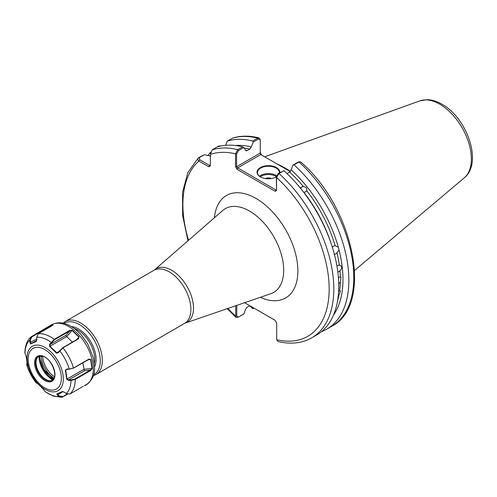 <?xml version="1.0" encoding="UTF-8"?>
<svg xmlns="http://www.w3.org/2000/svg" width="497" height="497" viewBox="0 0 497 497"><rect width="100%" height="100%" fill="white"/><g stroke="black" fill="none" stroke-linecap="round" stroke-linejoin="round"><path stroke-width="0.75" d="M332.294 247.351L333.58 246.09L335.127 245.717A99.878 57.664 -120 0 0 306.699 190.655C307.109 188.245 306.009 186.884 303.412 186.568A99.878 57.664 -120 0 0 289.645 172.068L291.13 169.862A101.463 58.578 60 0 1 338.283 247.177L335.345 245.742M306.699 190.655L305.717 191.892L303.766 192.159A99.878 57.664 60 0 1 331.157 243.654M296.28 183.244A99.878 57.664 60 0 1 300.685 188.326L301.698 186.891L303.412 186.568M337.593 300.679A99.878 57.664 -120 0 0 338.855 295.56L340.476 291.018L339.675 290.677A99.878 57.664 -120 0 0 340.339 282.302L341.041 277.109L340.339 276.86A99.878 57.664 -120 0 0 339.979 270.728C342.464 268.132 342.247 266.212 339.327 264.957A99.878 57.664 -120 0 0 337.009 252.78L339.016 249.941L338.283 247.177M340.339 282.302L338.718 283.613M338.407 277.63L340.339 276.86M339.849 265.106L337.923 265.292L336.941 266.125M339.979 270.728L337.854 272.244M338.855 295.56L338.221 296.15M338.389 291.068L339.675 290.677M334.183 254.414L335.699 254.029L337.009 252.78M276.307 176.951A10.946 6.318 0 0 0 276.363 176.92A11.381 6.573 180 0 1 260.366 176.864L260.366 176.864A11.381 6.573 180 0 1 260.366 167.57A11.381 6.573 180 0 1 276.462 167.57A11.381 6.573 180 0 1 279.768 172.689M279.345 172.931A10.946 6.318 0 0 0 279.364 172.577A10.946 6.318 0 0 0 276.158 168.104A10.946 6.318 0 0 0 264.224 166.737A10.946 6.318 0 0 0 257.471 172.577A10.946 6.318 0 0 0 260.521 176.951M271.356 178.566A4.38 2.528 0 0 0 265.473 178.566M93.616 374.67A29.59 17.084 -120 0 0 98.847 351.155A29.59 17.084 -120 0 0 79.371 324.584A29.59 17.084 -120 0 0 64.045 323.448M63.076 323.224A30.646 17.693 60 0 1 65.343 321.46A30.646 17.693 60 0 1 80.669 322.975A30.646 17.693 60 0 1 100.686 349.981A30.646 17.693 60 0 1 95.989 374.539A30.646 17.693 60 0 1 93.324 375.62M290.36 171.44A76.681 44.27 -120 0 0 284.514 167.7A76.681 44.27 -120 0 0 277.121 164.016M289.645 172.068L287.042 173.565M339.016 249.941A101.463 58.578 60 0 1 333.45 315.154M249.73 305.674L247.034 307.233L245.543 309.432L243.828 313.992L238.461 317.092L236.771 316.036L236.771 305.394M260.13 152.417L261.528 155.014M221.519 145.876L218.605 146.13L212.219 149.821L210.368 154.418L210.368 165.874L208.821 166.768L198.899 161.04C197.483 159.897 197.396 158.767 198.638 157.661L204.36 154.716L199.254 157.667L199.67 159.699L209.591 165.426L210.368 164.979M251.917 306.935L252.892 308.761A106.718 61.616 60 0 1 249.637 305.73M207.982 155.511A106.718 61.616 60 0 1 210.535 152.219M210.747 156.126L204.36 154.716M187.965 240.765L182.641 215.518L182.561 192.296L187.829 172.639L198.272 157.928L199.254 157.667M238.461 317.092L236.112 317.502L235.708 316.148L235.708 305.761M217.152 146.969A106.718 61.616 60 0 1 242.654 146.832L243.747 147.547L246.164 150.914L249.861 149.094A99.878 57.664 -120 0 0 244.07 148.038M276.543 190.314L276.363 176.913L278.245 173.571L283.924 170.657L278.985 173.509L276.543 177.528L276.543 190.314L275.152 191.295L236.914 169.222L235.522 166.632L235.522 153.846L237.721 149.684L242.654 146.832M326.746 329.157L331.679 326.305C374.079 305.015 353.833 207.572 300.716 161.935L298.958 161.979L294.019 164.83A106.718 61.616 60 0 1 326.746 329.157A106.718 61.616 60 0 1 321.46 331.654M294.019 164.83L292.926 165.091L291.13 169.862M283.924 170.657A106.718 61.616 60 0 1 316.651 334.984L311.712 337.836A106.718 61.616 60 0 0 278.985 173.509L278.245 173.571M259.024 137.893C249.5 135.532 240.697 135.606 232.602 138.104L227.247 141.142A106.718 61.616 60 0 1 252.756 141.005L257.688 138.154L259.024 137.893L260.223 139.614L258.434 139.073L253.147 142.123L252.756 141.005M244.592 302.71L275.152 320.348L276.699 323.031L276.699 339.699L277.885 341.464C290.646 344.545 301.921 343.334 311.712 337.836M227.247 141.142L225.65 145.31M235.503 145.503A101.463 58.578 60 0 1 251.352 146.895L253.147 142.123M251.352 146.895L249.861 149.094M290.229 171.583L260.751 154.567L237.69 167.88L275.922 189.96L276.363 189.705M243.747 147.547L238.461 150.597L236.578 153.946L236.578 166.737L260.31 153.033L260.223 139.614M292.926 165.091L298.212 162.041L299.778 161.674M253.066 308.656L253.979 308.128M221.395 145.901L218.425 146.596M208.821 166.768L209.591 165.426M188.525 240.281A103.438 59.721 -120 0 1 198.899 161.04L199.67 159.699M227.881 308.451A103.438 59.721 -120 0 0 235.708 316.148L236.771 316.036M276.699 339.699A103.438 59.721 -120 0 0 329.169 288.887A103.438 59.721 -120 0 0 276.543 177.528L276.363 176.913M275.152 191.295L275.922 189.96M236.578 153.946L235.522 153.846A103.438 59.721 -120 0 0 210.368 154.418M236.914 169.222L237.69 167.88L236.578 166.737L235.522 166.632M260.751 154.567L260.31 153.033M52.893 325.243L47.408 327.473L45.618 328.933L31.814 336.904L30.317 340.097L30.646 343.595L36.505 341.228M78.427 338.898L62.92 347.85L58.304 352.715L56.378 353.075L49.601 346.446L49.657 344.253L54.229 339.345L69.742 330.393L72.295 330.263L79.104 336.923L78.085 338.911L78.868 337.09L72.146 330.511L69.897 330.896L54.39 339.849L50.091 344.464L49.899 346.26L57.155 353.032L58.279 352.472L62.579 347.863L78.514 338.538M57.838 352.858L58.304 352.715M52.496 380.149L49.296 377.459L53.341 379.82M38.928 356.243A19.377 11.189 -120 0 0 47.283 375.664L49.06 377.304M38.611 356.38A13.779 7.958 -120 0 0 36.672 358.871A13.779 7.958 -120 0 0 38.306 371.06A13.779 7.958 -120 0 0 47.606 380.248A13.779 7.958 -120 0 0 49.253 380.659A13.779 7.958 -120 0 0 52.384 380.23M62.579 347.863L62.92 347.85A34.697 20.035 60 0 1 73.469 368.035L88.982 359.082L90.895 359.48L92.249 368.432L90.709 370.513L75.202 379.466L70.972 380.435L68.549 380.398L66.728 379.211L65.38 370.296L66.828 369.022L69.251 369.066L73.469 368.035L69.406 369.172L66.25 369.339L65.703 370.209L67.039 379.056L68.617 379.901L71.04 379.938L74.873 379.037L90.379 370.085L91.957 368.42L90.616 359.573L89.448 359.107L73.245 368.265M67.555 394.276L61.758 397.308L59.255 396.507L57.348 395.059L56.782 393.897L62.206 391.617L64.268 392.145L66.176 393.593L69.909 394.009L83.198 386.331M86.41 384.579L86.062 384.61M62.976 391.499L62.411 391.555M37.213 383.28L36.356 383.088L35.896 382.038L36.486 382.454L43.264 389.083L45.115 391.661L53.229 396.084L61.758 397.308M52.769 325.349L38.387 333.704L36.716 337.227L36.859 339.693L36.082 341.632L30.652 343.912L29.932 342.607L29.795 340.141L31.429 336.631L48.88 326.287L53.042 325.057M30.317 340.097L29.795 340.141A32.51 18.768 -120 0 0 24.999 353.299L24.85 352.771C25.148 343.036 28.925 338.55 30.951 336.972L31.814 336.904M24.999 353.299L26.136 356.318L27.484 365.233L27.372 365.73L26.608 364.425L27.037 363.226M27.484 365.233L27.372 365.73L27.72 365.332M36.424 381.988L35.89 381.889M82.85 362.717L84.44 370.768L68.617 379.901L68.549 380.398M65.38 370.296L67.549 369.141M92.249 368.432L83.856 369.346L66.728 379.211M71.04 379.938L70.972 380.435A32.51 18.768 -120 0 1 66.176 393.593M59.677 350.553L59.702 350.795A32.51 18.768 -120 0 1 69.251 369.066L69.406 369.172M84.44 370.768L90.379 370.085L90.709 370.513M90.895 359.48L87.727 359.903M84.285 385.709L85.658 384.914M62.485 391.568L57.068 393.848M56.782 393.897L59.597 396.109L62.964 396.494L67.083 394.115M72.295 330.263L66.716 336.556L72.45 342.16M49.601 346.446L66.716 336.556L65.915 335.326L69.897 330.896L69.742 330.393M63.02 391.58L57.348 395.059M59.597 396.109L59.255 396.507A32.51 18.768 -120 0 1 52.309 395.432A32.51 18.768 -120 0 1 44.91 391.4M59.013 351.466L56.378 353.075M49.657 344.253L50.091 344.464L65.915 335.326M36.716 337.227A32.51 18.768 -120 0 1 43.661 338.302A32.51 18.768 -120 0 1 51.061 342.334L51.489 342.539M76.327 339.923L79.104 336.923M27.062 363.326L27.378 364.786M36.728 382.733L36.269 382.938A32.51 18.768 -120 0 1 26.72 364.668L27.062 364.276M36.797 382.889L37.151 383.212M30.652 343.912L36.834 340.234M29.932 342.607L36.809 338.898M45.233 328.66L45.494 329.598M47.439 327.231L47.19 328.616M276.375 176.671A10.288 5.939 0 0 0 275.692 176.236A10.288 5.939 0 0 0 260.279 176.802M259.496 176.236A10.946 6.318 180 0 1 276.158 175.435A10.946 6.318 180 0 1 276.593 175.702M42.68 356.256A17.432 10.064 -120 0 0 54.527 376.769M419.884 100.866L427.016 99.692C431.986 99.791 436.975 101.295 441.97 104.202C466.888 117.758 483.072 162.886 464.297 177.796A44.655 25.782 -120 0 0 468.298 141.446A44.655 25.782 -120 0 0 439.789 104.202A44.655 25.782 -120 0 0 419.884 100.866L264.646 156.816M249.5 211.039A48.358 27.919 -120 0 0 222.768 210.467L154.542 269.871A30.92 17.849 60 0 1 171.633 270.238A30.92 17.849 60 0 1 192.271 299.057A30.92 17.849 60 0 1 185.263 323.087L270.822 293.702A48.358 27.919 -120 0 0 281.78 256.117A48.358 27.919 -120 0 0 249.5 211.039M214.418 217.742A59.168 34.163 60 0 1 256.03 198.44A59.168 34.163 60 0 1 297.815 268.38A59.168 34.163 60 0 1 260.347 297.299M94.374 363.475A24.08 13.904 -120 0 0 77.737 330.033A24.08 13.904 -120 0 0 74.121 328.393M71.357 326.56A24.893 14.37 60 0 1 78.483 328.933A24.893 14.37 60 0 1 94.573 366.78M65.343 321.46L153.89 270.337A30.646 17.693 60 0 1 169.21 271.853A30.646 17.693 60 0 1 189.233 298.859A30.646 17.693 60 0 1 184.536 323.417L185.263 323.087M39.673 356.026A20.799 12.009 -120 0 0 48.843 375.782M212.219 149.821A106.718 61.616 60 0 1 237.721 149.684L238.461 150.597M258.434 139.073L257.688 138.154A106.718 61.616 -120 0 0 232.186 138.29M331.679 326.305A106.718 61.616 -120 0 0 298.958 161.979L298.212 162.041M245.605 150.411A99.878 57.664 60 0 1 247.034 150.728M54.061 378.161A18.519 10.692 60 0 1 41.245 355.964M218.605 146.13L219.22 146.137M41.773 345.949A25.645 14.804 60 0 1 62.995 374.831A25.645 14.804 60 0 1 48.594 391.021A25.645 14.804 60 0 1 27.372 362.139A25.645 14.804 60 0 1 41.773 345.949M47.886 389.331A23.452 13.543 -120 0 0 61.056 374.527A23.452 13.543 -120 0 0 41.649 348.117A23.452 13.543 -120 0 0 28.478 362.922A23.452 13.543 -120 0 0 47.886 389.331M86.111 384.92A34.697 20.035 -120 0 0 90.442 354.125A34.697 20.035 -120 0 0 64.15 324.386A34.697 20.035 -120 0 0 51.415 324.821C56.149 322.398 61.075 322.162 66.2 324.106C71.748 326.162 76.892 329.915 81.626 335.363L87.776 344.042L93.318 357.61C95.026 368.407 96.722 376.707 86.111 384.92L85.285 385.399M42.848 356.038A14.438 8.337 60 0 1 54.794 372.296A14.438 8.337 60 0 1 46.687 381.41A14.438 8.337 60 0 1 34.74 365.152A14.438 8.337 60 0 1 42.848 356.038M47.066 380.565A13.779 7.958 -120 0 0 52.123 380.391C58.696 377.9 52.173 358.859 43.09 356.386L38.344 356.523A13.779 7.958 -120 0 0 36.623 368.755A13.779 7.958 -120 0 0 47.066 380.565M46.339 374.608A18.606 10.741 -120 0 0 49.787 377.558A18.606 10.741 -120 0 0 53.26 379.435M53.688 378.851A18.606 10.741 60 0 1 39.126 359.082M38.387 333.704A34.697 20.035 60 0 1 46.053 334.829A34.697 20.035 60 0 1 54.229 339.345L54.39 339.849M74.873 379.037L75.202 379.466A34.697 20.035 60 0 1 69.909 394.009M62.964 396.494L62.945 396.935M464.297 177.796L354.591 270.443M95.989 374.539L184.536 323.417M153.89 270.337L154.542 269.871M227.185 308.687L236.112 317.502M210.368 153.523L210.48 152.585L210.368 153.523M36.356 383.088C31.876 377.403 28.627 371.184 26.608 364.425M48.88 326.287L51.415 324.821M53.769 378.714L43.835 369.631L38.977 356.225M37.113 383.299L37.592 383.23"/></g></svg>
